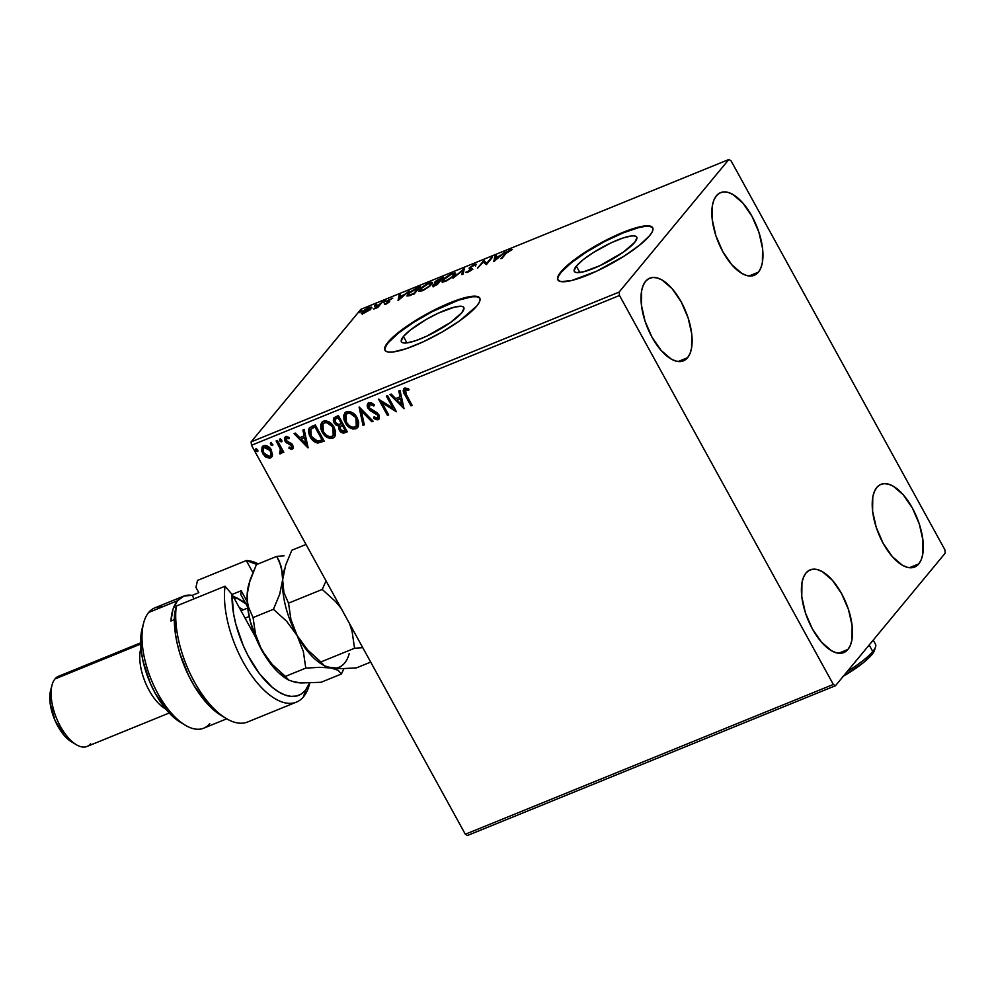 <?xml version="1.0" encoding="UTF-8"?>
<svg xmlns="http://www.w3.org/2000/svg" width="995" height="995" viewBox="0 0 995 995"><rect width="100%" height="100%" fill="white"/><g stroke="black" fill="none" stroke-linecap="round" stroke-linejoin="round"><path stroke-width="1.49" d="M576.341 266.113A35.596 7.649 151.2 0 1 609.624 243.526A35.596 7.649 151.2 0 1 636.713 237.084A35.596 7.649 151.2 0 1 634.686 242.357L623.305 252.183L599.786 265.727L583.592 271.784L576.652 272.58L574.787 271.933L574.103 270.59L576.341 266.113L583.02 259.819L593.119 252.68L611.253 242.755L622.634 238.116L631.415 235.939L634.387 235.89L636.24 236.549L636.924 237.88L634.686 242.357A35.596 7.649 151.2 0 1 601.403 264.956A35.596 7.649 151.2 0 1 574.314 271.386A35.596 7.649 151.2 0 1 576.341 266.113L579.861 272.506L576.341 266.113M403.435 336.497A35.596 7.649 151.2 0 1 436.718 313.91A35.596 7.649 151.2 0 1 463.794 307.48A35.596 7.649 151.2 0 1 461.779 312.753L450.387 322.567L426.867 336.111L415.487 340.738L406.706 342.927L403.734 342.976L401.868 342.317L401.196 340.987L403.435 336.497L410.102 330.216L426.084 319.519L438.335 313.139L454.528 307.082L461.469 306.273L463.334 306.933L464.018 308.276L461.779 312.753A35.596 7.649 151.2 0 1 428.497 335.34A35.596 7.649 151.2 0 1 401.408 341.782A35.596 7.649 151.2 0 1 403.435 336.497L406.943 342.889L403.435 336.497M479.876 298.338A54.103 11.617 -28.8 0 0 438.31 308.599A54.103 11.617 -28.8 0 0 388.261 342.678L388.013 342.218A54.103 11.617 151.2 0 1 438.596 307.878A54.103 11.617 151.2 0 1 479.764 298.102A54.103 11.617 151.2 0 1 476.68 306.112L479.291 302.293L480.087 299.308L479.043 297.281L476.219 296.286L471.705 296.361L458.359 299.669L441.059 306.709L422.44 316.41L398.162 332.653L388.013 342.218L384.617 349.021L385.65 351.048L388.473 352.043L393 351.969L406.333 348.66L423.634 341.621L442.265 331.92L459.379 321.037L476.68 306.112A54.103 11.617 151.2 0 1 426.109 340.452A54.103 11.617 151.2 0 1 384.941 350.228A54.103 11.617 151.2 0 1 388.013 342.218L388.261 342.678A54.103 11.617 -28.8 0 0 385.077 350.451M652.795 227.954A54.103 11.617 -28.8 0 0 611.228 238.215A54.103 11.617 -28.8 0 0 561.18 272.282L560.931 271.822A54.103 11.617 151.2 0 1 611.502 237.494A54.103 11.617 151.2 0 1 652.67 227.706A54.103 11.617 151.2 0 1 649.598 235.728L652.198 231.897L652.994 228.912L651.961 226.885L649.138 225.89L644.611 225.964L631.278 229.285L613.977 236.325L595.346 246.026L578.232 256.897L560.931 271.822L558.319 275.652L557.523 278.637L558.556 280.665L561.391 281.66L571.938 280.441L596.552 271.225L624.089 256.138L639.449 245.28L649.598 235.728A54.103 11.617 151.2 0 1 599.015 270.055A54.103 11.617 151.2 0 1 557.847 279.844A54.103 11.617 151.2 0 1 560.931 271.822L561.18 272.282A54.103 11.617 -28.8 0 0 557.996 280.068M687.582 357.702L678.229 361.508L687.582 357.702L684.324 360.414L680.393 361.546L675.928 361.073L671.103 358.996L661.128 350.427L651.974 337.143L645.046 321.186L641.402 304.967L641.588 290.963L643.131 285.478L645.581 281.299A44.638 20.795 -112.1 0 1 649.747 278.165A44.638 20.795 -112.1 0 1 683.64 306.671A44.638 20.795 -112.1 0 1 687.582 357.702A44.638 20.795 -112.1 0 1 683.403 360.849A44.638 20.795 -112.1 0 1 649.511 332.342A44.638 20.795 -112.1 0 1 645.581 281.299L648.827 278.6L652.77 277.456L657.235 277.941L662.061 280.018L672.035 288.587L681.189 301.858L688.105 317.828L691.761 334.046L691.575 348.051L690.032 353.536L687.582 357.702M918.771 563.891L909.418 567.697L918.771 563.891L915.524 566.603L911.582 567.735L907.117 567.262L902.291 565.185L892.316 556.615L883.162 543.332L876.247 527.375L872.59 511.156L872.777 497.152L874.331 491.667L876.769 487.488A44.638 20.795 -112.1 0 1 880.948 484.354A44.638 20.795 -112.1 0 1 914.84 512.86A44.638 20.795 -112.1 0 1 918.771 563.891A44.638 20.795 -112.1 0 1 914.604 567.038A44.638 20.795 -112.1 0 1 880.712 538.531A44.638 20.795 -112.1 0 1 876.769 487.488L880.028 484.789L883.958 483.645L888.423 484.13L893.249 486.207L903.236 494.776L912.378 508.047L919.305 524.017L922.95 540.235L922.763 554.24L921.221 559.725L918.771 563.891M847.964 649.436L838.611 653.242L847.964 649.436L844.705 652.135L840.775 653.28L836.31 652.795L831.484 650.718L821.497 642.148L812.355 628.877L805.428 612.908L801.783 596.689L801.958 582.684L803.512 577.199L805.95 573.033A44.638 20.795 -112.1 0 1 810.129 569.886A44.638 20.795 -112.1 0 1 844.021 598.393A44.638 20.795 -112.1 0 1 847.964 649.436A44.638 20.795 -112.1 0 1 843.785 652.571A44.638 20.795 -112.1 0 1 809.893 624.064A44.638 20.795 -112.1 0 1 805.95 573.033L809.209 570.322L813.139 569.19L817.604 569.662L822.43 571.739L832.417 580.309L841.559 593.592L848.486 609.549L852.13 625.768L851.944 639.773L850.402 645.257L847.964 649.436M758.401 272.17L749.048 275.976L758.401 272.17L755.143 274.881L751.213 276.013L746.747 275.528L741.922 273.451L731.934 264.881L722.793 251.611L715.865 235.653L712.221 219.435L712.408 205.43L713.95 199.945L716.388 195.766A44.638 20.795 -112.1 0 1 720.567 192.632A44.638 20.795 -112.1 0 1 754.459 221.126A44.638 20.795 -112.1 0 1 758.401 272.17A44.638 20.795 -112.1 0 1 754.222 275.304A44.638 20.795 -112.1 0 1 720.33 246.81A44.638 20.795 -112.1 0 1 716.388 195.766L719.646 193.055L723.576 191.923L728.041 192.408L732.867 194.485L742.855 203.055L751.996 216.325L758.924 232.283L762.568 248.501L762.394 262.506L760.839 267.991L758.401 272.17M371.521 307.094L366.782 308.425L362.69 311.472L361.67 313.35L364.73 312.84L369.493 309.855L371.57 307.231L368.921 307.38L362.217 311.982L361.77 313.45L368.212 310.826L371.521 307.094L372.03 308.027M944.864 549.725L731.026 160.755L728.862 159.511L619.101 292.095L251.101 441.892L360.874 309.308L728.862 159.511L619.101 292.095L619.487 295.478L833.325 684.448L465.324 834.245L251.499 445.275L619.487 295.478L833.325 684.448L835.489 685.692L945.25 553.108L944.864 549.725L731.026 160.755L728.862 159.511L360.874 309.308L251.101 441.892L251.499 445.275L465.324 834.245L467.488 835.489L835.489 685.692L945.25 553.108L944.864 549.725M272.555 454.715L270.764 449.019L265.901 445.511L263.675 445.735L262.058 447.078L261.747 451.419L265.068 456.593L269.371 458.247L271.299 457.464L272.369 455.76L271.399 450.051C269.583 446.668 267.008 445.238 263.675 445.735L262.344 446.68L262.643 453.608L266.125 457.352L270.404 457.986L272.555 454.715M281.386 453.173L282.033 450.586L282.63 452.762L283.824 452.277L277.319 440.437L276.125 440.922L280.49 449.479L279.545 453.782L281.274 453.334L281.672 451.021L282.63 452.762L283.824 452.277L277.319 440.437L276.125 440.922L280.354 449.043L279.545 453.782L281.573 452.974M293.09 448.372L292.207 449.118L293.376 447.041L292.169 444.18L286.05 440.325L286.324 438.347L288.948 438.745L289.023 437.377L286.498 436.581L284.769 437.526L284.545 439.977L285.664 442.116L291.746 445.909L291.572 447.551L289.122 447.066L288.985 448.372L291.411 449.242L292.567 448.683L289.334 447.937L292.207 449.118L292.928 448.608M311.709 426.432L309.072 428.347L308.425 431.507L309.395 435.3L312.169 439.74L315.415 442.352L317.865 443.049L324.221 441.171L315.315 424.964L309.296 428.049L310.104 436.755C311.758 440.151 314.333 442.24 317.865 443.049L324.221 441.171L315.315 424.964L311.709 426.432M338.387 415.574L333.934 417.825L333.313 420.288L334.158 422.925L336.123 425.176L338.885 426.071L338.872 429.106L341.049 432.191L343.511 433.074L347.305 431.78L338.387 415.574L334.009 417.738L334.158 422.925L338.885 426.071L339.32 430.114C340.75 432.651 342.678 433.509 345.103 432.676L347.305 431.78L338.387 415.574M359.282 407.067L363.013 425.375L364.319 424.853L361.334 411.022L371.869 421.78L373.162 421.246L359.083 407.142L363.013 425.375L364.319 424.853L361.334 411.022L371.869 421.78L373.162 421.246L359.282 407.067M386.334 396.047L392.963 408.112L378.585 399.206L387.49 415.412L388.684 414.927L382.043 402.838L396.445 411.768L387.528 395.562L386.334 396.047L392.963 408.112L378.585 399.206L387.49 415.412L388.684 414.927L382.043 402.838L396.445 411.768L387.528 395.562L386.334 396.047M404.666 388.087C402.764 389.891 402.851 392.167 404.953 394.915L410.96 405.86L412.154 405.375L404.99 392.042L405.313 389.903L408.709 390.251L408.622 388.759L404.89 388L403.199 390.612L410.96 405.86L412.154 405.375L406.234 394.592L405.587 389.741L408.709 390.251L408.622 388.759L404.666 388.087L403.721 388.746M404.007 408.696L400.065 390.463L398.771 390.998L400.027 396.831L395.674 398.609L391.222 394.07L389.916 394.592L404.007 408.696L400.065 390.463L398.771 390.998L400.027 396.831L395.674 398.609L391.222 394.07L389.916 394.592L404.007 408.696M377.64 417.614L378.075 414.927L377.279 418.049L374.058 416.818L373.672 418.186L378.187 419.716L379.182 418.883L378.187 419.716L378.871 414.803L376.906 412.589L369.232 407.9L370.252 403.846L372.329 404.194L374.17 405.55L369.891 404.269L373.809 405.985L374.331 404.766L368.896 402.639L367.416 404.343L367.391 406.768L369.692 410.388L377.553 415.077L378.1 416.893L377.279 418.049L374.058 416.818L373.672 418.186L375.836 419.554L377.913 419.803L379.282 418.708L378.871 414.803L376.906 412.589L370.128 409.02L368.747 406.271L370.14 404.194L373.809 405.985L374.331 404.766L371.06 402.614L368.262 402.925M357.13 417.776L354.009 413.833L349.581 411.507L345.837 412.092L343.797 415.052L343.971 419.679L345.663 423.435L348.822 427.066L352.852 429.044L356.31 428.609L358.449 426.047L358.685 422.141L357.13 417.776C354.655 413.136 351.111 411.134 346.496 411.756L344.767 413.012L345.24 422.713C347.728 427.415 351.31 429.43 355.961 428.758L357.591 427.564L357.13 417.776M334.059 427.166L330.925 423.236L326.509 420.897L322.753 421.494L320.726 424.455L320.9 429.081L322.579 432.825L325.751 436.457L329.768 438.434L333.226 437.999L335.365 435.437L335.601 431.531L334.059 427.166C331.571 422.527 328.027 420.524 323.425 421.159L321.683 422.415L322.156 432.104C324.656 436.805 328.226 438.832 332.877 438.148L334.519 436.967L334.059 427.166M308.114 447.725L304.171 429.504L302.878 430.027L304.134 435.872L299.781 437.651L295.328 433.099L294.022 433.633L307.915 447.812L304.171 429.504L302.878 430.027L304.134 435.872L299.781 437.651L295.328 433.099L294.022 433.633L308.114 447.725M281.908 441.32L281.585 439.802L280.229 439.031L279.495 439.852L280.043 441.295L281.224 441.855L281.971 441.034L280.043 438.87M272.754 445.051L271.337 442.775L270.379 443.335L270.727 444.802L272.083 445.573L272.817 444.753L270.901 442.601M255.914 448.894L255.665 450.648L257.854 451.108L257.394 451.593L257.655 449.839L256.411 448.844L255.466 449.417L255.802 450.872L257.158 451.655L257.892 450.834L255.976 448.67M382.378 301.97L373.747 309.047L377.851 307.443L382.378 301.97L373.747 309.047L377.851 307.443L382.378 301.97M386.048 304.171L389.654 301.597L388.187 300.925L388.684 300.167L392.789 298.164L387.714 300.428L386.806 301.709L388.286 302.318L384.381 304.333L386.048 304.171L389.505 301.808L389.816 301.124L388.336 300.515L392.789 298.164L387.117 301.025L386.806 301.709L388.286 302.318L384.381 304.333L386.048 304.171M416.768 287.978L409.617 292.219L406.943 296.05L414.181 293.985L420.375 286.51L407.801 294.035L406.918 296.012L414.181 293.985L420.375 286.51L416.768 287.978M433.509 286.038L433.024 285.092C432.066 286.261 432.75 286.386 435.064 285.49L437.253 284.595L443.459 277.108L436.357 280.665L434.579 282.53L435.798 282.903L432.638 285.938L437.253 284.595L443.459 277.108L434.927 281.983L435.798 282.903L433.024 285.092L433.161 286.908M464.342 268.613L452.974 278.202L462.75 270.453L461.817 274.595L463.123 274.073L464.143 268.687L452.974 278.202L462.75 270.453L461.817 274.595L463.123 274.073L464.342 268.613M491.406 257.593L486.791 263.165L483.645 260.752L477.451 268.24L483.259 262.17L486.393 264.595L492.6 257.108L486.791 263.165L483.918 260.64L477.451 268.24L483.259 262.17L486.393 264.595L492.6 257.108L491.406 257.593M506.231 253.215L512.326 249.521L506.791 251.834L500.92 258.675L506.231 253.215L512.326 249.521L510.112 249.844L505.099 253.625L500.92 258.675L502.114 258.19L506.231 253.215M493.955 261.511L505.124 252.009L500.249 255.578L495.896 257.357L496.281 255.603L494.988 256.138L493.756 261.598L505.124 252.009L500.249 255.578L495.896 257.357L496.281 255.603L494.988 256.138L493.955 261.511M465.797 272.257L467.749 272.307L471.966 269.434L472.302 268.538L471.021 268.948L471.854 269.185L470.573 267.294L473.794 265.143L476.481 264.62L474.341 264.409L469.155 268.09L469.217 268.911L470.983 269.434L470.386 270.317L465.797 272.257L467.252 272.493L470.349 270.864L472.339 268.7L470.424 267.953L470.672 267.17L476.406 264.272L474.341 264.409L469.391 267.767L470.747 269.956L465.834 272.319M454.703 274.993L455.548 273.339L454.964 272.829L450.486 274.185L444.168 278.413L442.041 281.883L446.245 281.05L453.272 276.461L455.486 273.152L451.954 273.525L442.738 279.881L441.929 281.759L445.524 281.349L454.703 274.993L454.155 273.998L453.782 275.976L446.108 280.615L443.297 280.913L443.932 279.396L451.357 274.272L454.155 273.998M431.631 284.383L432.464 282.742L431.892 282.232L427.415 283.575L421.096 287.804L418.957 291.274L423.173 290.44L429.803 286.199L432.415 282.543L428.87 282.916L419.666 289.284L418.858 291.149L422.452 290.751L431.631 284.383L431.071 283.388L430.711 285.366L423.037 290.005L420.213 290.304L420.86 288.799L428.273 283.675L431.071 283.388M398.062 300.552L409.231 291.037L404.356 294.619L400.002 296.386L400.388 294.644L399.094 295.167L398.062 300.552L409.231 291.037L404.356 294.619L400.002 296.386L400.388 294.644L399.094 295.167L398.062 300.552M385.724 300.963L383.635 302.082L385.239 300.739M376.57 304.681L374.481 305.813L376.085 304.47M361.645 310.763L359.568 311.883L361.173 310.539M320.875 425.524L322.517 431.668L321.87 422.203M652.222 227.345L649.387 226.35L644.872 226.425L638.84 227.569L623.218 232.855L604.91 241.387L586.689 251.884L571.329 262.73L561.18 272.282L558.581 276.112M479.304 297.741L476.468 296.746L471.953 296.821L458.62 300.129L431.992 311.771L413.771 322.268L398.41 333.114L388.261 342.678L385.662 346.496M494.614 260.951L494.988 256.138L496.007 256.847L494.614 260.951M495.361 259.745L495.759 257.916L499.104 256.561L495.572 260.143L495.759 257.916L499.104 256.561L495.361 259.745M483.545 262.419L483.645 260.752L484.416 261.573L483.918 260.64L487.015 263.837L484.416 261.573L483.545 262.419M475.647 266.051L475.2 265.404M472.103 269.222L472.812 269.471M470.834 269.284L470.747 269.956M471.331 270.205L470.486 270.055M469.628 269.073L469.391 267.767L469.976 269.135M469.391 267.767L469.901 268.7L470.486 268.09M470.685 267.916L469.528 269.297M462.613 274.272L462.75 270.453L462.613 274.272M463.036 270.988L463.993 270.18L463.036 270.988M442.452 282.07L443.248 280.814L442.738 279.881L443.248 280.801M454.068 273.886L452.364 276.66L446.332 281.013L443.36 281L445.088 278.214L450.175 274.807L453.757 273.986M455.71 273.836L454.777 273.749M443.546 280.466L442.377 282.481M443.297 280.913L443.869 281.921M433.024 285.092L433.534 286.013L434.131 285.391M435.375 282.99L434.927 281.983L435.798 282.903M434.927 281.983L435.437 282.916L436.009 282.319M436.283 282.07L435.325 283.065M434.604 284.993L433.397 286.187M436.705 284.309L435.686 285.229L434.23 284.595L438.683 281.908L436.929 284.732L434.23 284.595L438.683 281.908L436.705 284.309M434.492 286.05L434.23 284.595M439.317 281.15L439.193 282.257L438.72 281.386L437.153 282.555L436.121 281.498L441.631 278.364L439.641 281.722L436.121 281.498L441.631 278.364L439.317 281.15M430.997 283.289L429.28 286.05L423.248 290.403L420.288 290.391L422.004 287.605L427.104 284.197L430.673 283.376M432.638 283.227L431.706 283.152M420.213 290.304L420.798 291.324M408.248 294.843L407.801 294.035L408.248 294.843M408.286 295.105L408.995 293.55L413.908 289.769L418.547 287.754L413.621 293.712L408.286 295.105L408.758 295.888M413.621 293.712L409.853 295.714L408.248 294.955L408.995 293.55L413.161 290.179L418.547 287.754L413.621 293.712M398.721 299.98L399.094 295.167L400.114 295.888L398.721 299.98M399.468 298.786L399.866 296.945L403.211 295.59L399.679 299.172L399.866 296.945L403.211 295.59L399.468 298.786M385.836 304.246L385.475 303.575L385.836 304.246M388.187 302.791L387.316 302.642M387.577 301.871L387.117 301.025L387.577 301.871M387.702 301.871L388.361 301.236M388.597 300.987L387.627 301.958M388.697 301.846L389.493 301.895L388.336 300.515M389.468 301.846L388.995 300.963L389.468 301.846M378.287 306.92L377.926 306.249L378.287 306.92M362.279 314.383L362.217 311.982L362.727 312.903L368.374 308.052C370.327 307.443 370.799 307.716 369.779 308.898L364.792 312.368C362.864 312.965 362.404 312.666 363.424 311.485L366.769 308.848L370.202 307.803L364.991 312.716L363.013 312.592M370.302 307.99L371.433 307.766M371.732 307.803L369.929 308.127M363.2 312.393L362.155 313.811M363.474 313.462L363.424 311.485M370.289 309.831C371.309 308.649 370.837 308.363 368.884 308.985M436.892 282.082L435.922 282.132L436.121 281.498M370.725 308.773L370.227 307.841L369.779 308.898M403.945 388.485L403.634 390.774L405.301 394.493L403.908 388.547M405.45 389.704L409.057 389.829L406.855 389.232L405.351 389.878M403.858 408.049L390.475 394.368L403.858 408.049M400.388 396.408L399.182 390.824L400.388 396.408M402.117 404.393L400.786 398.274L397.453 399.642L400.786 398.274L401.756 404.828L397.092 400.065L400.438 398.709L402.117 404.393M396.109 411.171L382.043 402.838L396.109 411.171M388.56 414.704L387.49 415.412L379.244 399.356L387.839 414.99L388.56 414.704M393.323 407.676L386.819 395.861L393.323 407.676M378.187 419.716L379.369 418.684M374.033 417.763L374.257 416.955L374.033 417.763M368.896 402.639C367.006 404.02 366.72 405.923 368.026 408.36L373.486 412.539L377.279 413.895L378.075 414.927L375.849 413.559L378.386 415.686L377.279 418.049M368.573 402.614L367.615 404.691L368.386 407.938L368.1 403.149M372.963 421.047L371.869 421.78L361.683 410.587L372.217 421.345L372.963 421.047M364.257 424.591L363.013 425.375L359.581 407.365L363.374 424.952L364.257 424.591M357.765 427.353L356.31 428.335C351.658 429.007 348.088 426.992 345.588 422.278L344.954 412.801M348.437 425.997L353.2 428.621L355.949 428.459L357.964 427.116M345.588 412.104L344.158 414.641M343.947 416.134L344.867 420.785L347.516 425.064M346.384 414.032L350.277 412.788L354.767 415.636L357.578 421.532L356.347 426.047M356.459 425.947L356.297 417.838C354.332 414.119 351.496 412.502 347.815 412.975L347.454 413.41C351.148 412.937 353.971 414.554 355.936 418.261L356.285 426.171L354.991 427.116C351.272 427.589 348.412 425.959 346.434 422.228L346.061 414.417L347.815 412.975L346.248 414.206M334.295 417.39L334.096 421.644L336.472 424.741L339.233 425.636L338.972 427.639L340.153 430.449L343.014 432.576L347.18 431.544L345.464 432.24C343.026 433.086 341.098 432.228 339.681 429.678L339.233 425.636L334.158 422.925L334.196 417.527M340.153 430.449L340.738 431.146M343.014 432.576L343.872 432.651M335.551 418.87L338.462 417.291L341.782 423.31L338.822 424.566L335.352 422.44L335.265 419.206L337.106 417.85L335.452 419.007M340.626 426.196L342.69 424.977L345.551 430.176L343.959 431.109L340.501 429.591L340.34 426.532L342.081 425.226L340.551 426.32M341.733 425.649L342.69 424.977L341.733 425.649L342.342 425.4L345.19 430.599L342.69 424.977L345.19 430.599L342.715 431.332L340.787 430.051L340.041 427.153L341.733 425.649M336.745 418.273L338.462 417.291L336.745 418.273L338.113 417.713L341.422 423.746L338.462 417.291L341.422 423.746L338.3 424.566L335.974 423.323L334.929 419.853L336.745 418.273M334.693 436.743L333.238 437.725C328.586 438.397 325.004 436.382 322.517 431.668L324.445 434.454M325.353 435.387L330.129 438.011L332.877 437.85L334.892 436.519M322.517 421.494L321.074 424.044M323.313 423.422L327.206 422.191L331.696 425.027L334.507 430.922L333.275 435.449M333.375 435.35L333.213 427.228C331.248 423.522 328.425 421.905 324.731 422.377L324.382 422.8C328.064 422.328 330.9 423.945 332.865 427.651L333.213 435.561L331.92 436.519C328.188 436.979 325.34 435.35 323.35 431.619L322.989 423.82L324.731 422.377L323.176 423.609M309.669 427.601L308.761 430.325L309.196 433.372L313.624 440.424L318.213 442.613L324.096 440.934L318.213 442.613C314.694 441.817 312.107 439.715 310.465 436.32L309.495 427.825M311.136 428.92L315.39 426.681L322.119 439.989L317.654 441.258L311.298 436.27L310.788 429.342L314.109 427.203L311.136 428.92M313.748 427.639L315.39 426.681L313.748 427.639L315.029 427.116L322.119 439.989L316.646 441.121L311.833 437.166L310.054 430.897L311.087 429.056L313.748 427.639M307.965 447.078L294.582 433.41L307.965 447.078M304.495 435.449L303.288 429.865L304.495 435.449M306.224 443.434L304.893 437.315L301.56 438.671L304.893 437.315L305.863 443.857L301.199 439.106L304.545 437.738L306.224 443.434M291.821 447.203L291.97 445.2L291.336 447.688L289.122 447.066L288.985 448.372L289.408 447.24L290.938 448.67L293.177 448.285M290.739 444.665L288.873 443.932L290.739 444.665M286.448 442.887L289.222 443.509L286.448 442.887L285.403 440.785L286.448 442.887M289.296 438.322L286.622 438.173L288.948 438.745L289.023 437.377L284.918 437.315M285.689 436.768L285.055 441.22L286.038 436.345M292.207 449.118L292.779 445.088L291.386 443.409L287.12 441.68L286.212 440.673L286.97 437.738L286.386 438.297M286.311 438.472L287.257 437.663L289.023 438.148M285.117 437.103L285.689 441.258L291.348 444.442L291.933 447.116M281.473 441.792L280.092 440.424L281.473 441.792L282.132 441.146M279.981 439.094L280.092 440.424L280.341 438.658M279.981 438.969L280.403 440.86L281.933 441.307M280.665 453.819L279.545 453.782L279.806 452.327L279.893 453.347L281.635 452.912M280.416 451.854L280.714 448.608L276.598 440.723L280.714 448.608L280.714 451.643M272.319 445.511L270.938 444.143L272.319 445.511L272.978 444.877M270.839 442.812L270.938 444.143L271.187 442.389M270.827 442.688L271.249 444.591L272.779 445.039M271.884 456.829L270.404 457.986L266.125 457.352L262.643 453.608L262.531 446.481M263.103 445.847L261.896 449.852L264.483 455.275L268.625 457.787L272.319 456.27M263.65 447.8L266.498 446.643L269.521 448.608L271.424 452.601L270.876 455.424M263.911 447.427L270.205 450.524C271.635 453.023 271.436 455.026 269.608 456.531L263.837 453.111C262.406 450.635 262.618 448.658 264.471 447.19L263.737 447.65M269.968 456.108C271.797 454.591 271.996 452.588 270.553 450.101L264.471 447.19L267.792 447.8L270.901 452.165L270.528 455.859L268.799 456.717L267.07 456.307L264.881 454.615L263.153 451.481L263.302 448.223L264.471 447.19M270.652 455.673L269.608 456.531M257.394 451.593L258.053 450.946M255.914 448.77L256.013 450.213L256.262 448.459M397.092 400.065L400.438 398.709L401.756 404.828L397.092 400.065M346.434 422.228L345.414 419.79L345.476 415.412L347.18 413.534L349.929 413.224L355.24 417.129L356.969 420.698L357.23 423.92L355.526 426.843L352.504 427.278L349.394 425.785L346.434 422.228M323.35 431.619L322.33 429.181L322.405 424.803L324.096 422.925L326.845 422.614L332.168 426.519L333.885 430.089L334.158 433.31L332.454 436.233L329.42 436.668L326.31 435.176L323.35 431.619M301.199 439.106L304.545 437.738L305.863 443.857L301.199 439.106M835.489 685.692L467.488 835.489L465.324 834.245L833.325 684.448L835.489 685.692M619.487 295.478L251.499 445.275L251.101 441.892L619.101 292.095L619.487 295.478M246.287 560.558L256.847 564.463L246.287 560.558A75.744 35.298 -112.1 0 1 258.252 563.891A75.744 35.298 67.9 0 0 246.287 560.558L252.842 572.461L246.287 560.558L197.52 580.408L246.287 560.558M221.3 715.554L213.253 709.597L206.599 702.943L194.137 685.766L188.677 675.717L180.033 654.088L177.098 643.093L175.195 632.397L174.685 613.044A70.334 32.773 67.9 0 0 221.213 715.504L226.151 718.452A75.744 35.298 -112.1 0 1 176.277 606.067L225.044 586.217L232.022 594.401L255.591 637.26L232.022 594.401A70.334 32.773 -112.1 0 0 259.496 673.727A70.334 32.773 -112.1 0 0 305.39 690.356L301.286 694.025L296.423 696.052L290.938 696.376L284.98 694.995L278.687 691.935L272.232 687.284L259.496 673.727L248.066 655.693L243.228 645.556L235.89 624.387L233.589 613.878L232.022 594.401L225.044 586.217A75.744 35.298 67.9 0 0 251.511 675.406A75.744 35.298 67.9 0 0 303.512 696.786L305.39 690.356L309.557 683.018A70.334 32.773 -112.1 0 1 305.39 690.356L303.512 696.786A75.744 35.298 67.9 0 0 309.37 684.585L309.781 683.005A75.744 35.298 -112.1 0 1 303.512 696.786A75.744 35.298 -112.1 0 1 296.423 702.109A75.744 35.298 -112.1 0 1 246.723 668.155A75.744 35.298 -112.1 0 1 225.044 586.217L176.277 606.067A75.744 35.298 67.9 0 0 197.955 688.005A75.744 35.298 67.9 0 0 247.655 721.972L296.423 702.109M209.746 723.626A64.924 30.26 -112.1 0 1 185.244 725.181A64.924 30.26 -112.1 0 1 143.628 622.945A64.924 30.26 -112.1 0 1 148.641 612.485A64.924 30.26 67.9 0 0 154.374 686.737A64.924 30.26 67.9 0 0 203.676 728.191L226.736 718.8M143.628 622.945L142.161 628.517A59.513 27.736 67.9 0 0 180.306 722.221L185.244 725.181M140.954 648.118A37.872 17.649 67.9 0 0 145.108 681.936A37.872 17.649 67.9 0 0 165.742 709.037A37.872 17.649 -112.1 0 1 145.108 681.936A37.872 17.649 -112.1 0 1 140.954 648.118M90.607 743.787A37.872 17.649 -112.1 0 1 76.316 744.695A37.872 17.649 -112.1 0 1 52.038 685.057A37.872 17.649 -112.1 0 1 54.961 678.963A37.872 17.649 67.9 0 0 58.307 722.27A37.872 17.649 67.9 0 0 87.062 746.449L169.225 713.005M52.038 685.057L50.571 690.629A32.462 15.124 67.9 0 0 71.379 741.735L76.316 744.695M140.693 644.063L54.961 678.963L140.693 644.063M177.471 600.756L148.641 612.485L177.471 600.756A64.924 30.26 -112.1 0 1 183.54 596.192A64.924 30.26 -112.1 0 1 192.184 595.371L198.826 592.659L195.928 587.386L197.52 580.408L195.928 587.386L198.826 592.659L192.184 595.371L184 596.005L177.471 600.756L173.006 609.288L170.941 621.029A64.924 30.26 -112.1 0 1 177.471 600.756M174.349 619.636L170.941 621.029L174.349 619.636M183.54 596.192L154.71 607.92A64.924 30.26 67.9 0 0 148.641 612.485A64.924 30.26 -112.1 0 1 162.247 606.95M180.792 722.507L174.125 717.718L167.483 711.089L155.282 693.378L150.195 682.993L143.006 661.115L141.19 650.481L140.656 640.581L142.198 628.33M194.075 598.828L192.184 595.371L194.075 598.828M176.277 606.067L174.685 613.044L176.277 606.067M247.146 601.589L241.188 590.756L232.059 594.475L241.188 590.756L240.815 594.587L247.568 606.863L240.815 594.587L241.188 590.756L247.146 601.589M140.668 642.845L58.506 676.289A37.872 17.649 67.9 0 0 54.961 678.963A37.872 17.649 -112.1 0 1 62.896 675.729M71.64 741.897L64.376 735.666L54.949 720.343L50.036 702.607L50.596 690.53M221.213 715.504A70.334 32.773 67.9 0 0 223.626 716.835M249.136 616.49L245.081 618.144L249.136 616.49M349.245 653.454A59.513 27.736 -112.1 0 1 331.148 667.981L342.479 668.64L356.521 667.856L370.687 662.085L356.521 667.856L342.479 668.64L327.081 666.998L324.096 665.618L320.875 661.961L354.556 648.255L362.765 647.67L354.556 648.255L320.875 661.961L307.642 649.959L297.169 635.631L290.963 619.674L288.538 603.144L322.218 589.438L335.452 601.44L341.123 608.281L335.452 601.44L322.218 589.438L288.538 603.144L283.911 592.535L282.767 586.428L282.655 579.762L285.615 565.272L291.846 550.223L306.012 544.452L291.846 550.223L285.615 565.272L282.655 579.762A59.513 27.736 67.9 0 0 297.169 635.631L290.963 619.674L288.538 603.144L283.911 592.535L282.655 579.762L279.694 594.239L273.451 609.288L286.684 621.303L297.169 635.631A59.513 27.736 67.9 0 0 322.181 664.473L324.32 665.754L320.875 661.961L307.642 649.959L297.169 635.631L303.363 651.588L305.788 668.105L319.818 667.322L331.148 667.981L324.096 665.618M349.581 623.604L352.143 631.738L354.556 648.255L352.143 631.738L349.581 623.604M326.062 580.918L322.218 589.438L326.062 580.918M284.197 570.147A59.513 27.736 67.9 0 0 284.197 570.16A59.513 27.736 -112.1 0 0 282.655 579.762L279.694 594.239L273.451 609.288L253.066 617.584L248.439 606.95L247.295 600.868L247.183 594.189L249.086 583.431M284.408 569.327L284.035 570.757A59.513 27.736 67.9 0 0 282.655 579.762A59.513 27.736 -112.1 0 0 297.169 635.631L303.363 651.588L305.788 668.105L285.403 676.401L272.17 664.399L266.498 657.571L258.202 643.218L250.305 621.452L247.593 607.161L247.183 594.189A59.513 27.736 67.9 0 0 261.697 650.071A59.513 27.736 67.9 0 0 286.709 678.913L288.849 680.194L285.403 676.401L272.17 664.399L261.697 650.071L255.491 634.113L253.066 617.584L248.439 606.95L247.295 600.868L247.183 594.189L248.937 583.766L256.374 564.662L276.759 556.367L279.408 561.429L282.53 573.083L282.655 579.762L281.398 567.001L276.759 556.367L256.374 564.662L250.143 579.712L247.183 594.189A59.513 27.736 67.9 0 1 248.563 585.197L248.937 583.766M323.586 665.269L323.586 665.269A59.513 27.736 -112.1 0 1 297.169 635.631L286.684 621.303L273.451 609.288L253.066 617.584L255.491 634.113L261.697 650.071L273.899 667.769L278.301 672.384L287.194 679.199M286.622 678.341L285.403 676.401L305.788 668.105L319.818 667.322L331.148 667.981L338.2 670.344L341.422 673.988L343.934 668.603L341.422 673.988L321.049 682.284L300.925 682.968L291.535 681.276M284.06 555.832L276.759 556.367L284.06 555.832M299.582 682.607L295.677 682.421L288.625 680.058L295.677 682.421L300.925 682.968L321.049 682.284L341.422 673.988L338.2 670.344L331.148 667.981M233.85 597.721A45.994 21.43 -112.1 0 1 241.412 600.52L238.949 599.04A48.693 22.698 67.9 0 0 233.191 596.515A48.693 22.698 -112.1 0 1 240.205 599.836M232.942 597.647L237.693 598.692L245.815 603.691A45.994 21.43 -112.1 0 0 241.412 600.52M243.414 609.786L239.285 607.609M843.35 676.19A45.994 9.875 -28.8 0 0 871.807 654.722L872.752 651.501A48.693 10.46 151.2 0 1 847.28 671.451A48.693 10.46 -28.8 0 0 872.752 651.501L869.17 644.996L872.752 651.501A48.693 10.46 -28.8 0 0 875.513 644.287L873.224 640.108M874.493 650.295L871.807 654.722L863.175 662.844L842.541 676.65M875.575 646.874A48.693 10.46 151.2 0 1 872.752 651.501L871.807 654.722A45.994 9.875 -28.8 0 0 874.481 650.357L875.575 646.874M470.971 269.409L471.468 270.329M434.554 282.878L435.064 283.799M435.885 282.082L436.395 283.015M383.61 302.057L384.12 302.977M385.836 300.677L386.346 301.609M374.456 305.776L374.966 306.709M376.682 304.408L377.192 305.328M359.543 311.858L360.053 312.778M361.77 310.477L362.279 311.398M247.705 608.044L241.014 610.756"/></g></svg>
